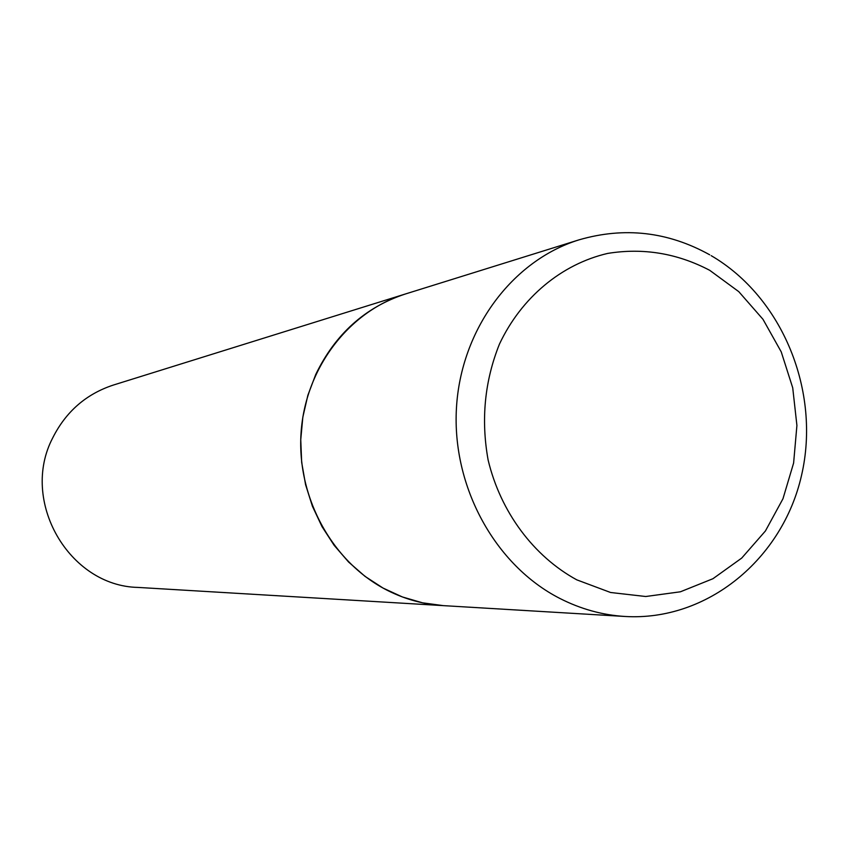 <?xml version="1.0" encoding="UTF-8"?>
<svg xmlns="http://www.w3.org/2000/svg" width="849" height="849" viewBox="0 0 849 849"><rect width="100%" height="100%" fill="white"/><g stroke="black" fill="none" stroke-linecap="round" stroke-linejoin="round"><path stroke-width="1.27" d="M625.002 616.47L138.005 587.423C68.992 586.086 19.686 500.931 52.702 437.914C65.925 411.648 86.131 394.032 113.331 385.064L405.228 294.041C348.366 311.625 304.918 368.806 301.002 433.712C296.991 498.596 333.243 563.311 387.972 590.66C405.631 599.458 424.044 604.446 443.22 605.624L422.579 602.832L402.384 596.953L383.058 588.07L365.006 576.354L348.578 562.017L334.145 545.323L322.004 526.613L312.421 506.269L305.587 484.705L301.671 462.355L300.748 439.686L302.828 417.188L307.858 395.305L315.743 374.483C335.291 334.092 365.123 307.274 405.228 294.041L579.071 239.832C512.202 260.473 460.869 329.38 456.444 408.114C451.891 486.817 495.179 565.434 559.873 598.449C580.737 609.073 602.45 615.079 625.002 616.47C707.27 621.415 782.629 559.077 801.552 475.323C820.93 391.654 782.778 297.426 711.186 255.655M709.69 270.3C677.215 253.278 643.192 247.653 607.629 253.427C561.624 264.145 521.435 297.394 499.445 344.1C484.641 381.042 480.863 419.661 488.111 459.967C500.507 511.915 533.522 556.212 576.779 579.846L610.59 592.496L645.739 596.507L680.431 591.785L712.937 578.721L741.718 558.08L765.416 530.975L782.969 498.766L793.613 463.034L796.914 425.466L792.722 387.834L781.239 351.879L762.986 319.309L738.779 291.653L709.69 270.3M579.071 239.832C624.45 226.672 668.004 231.66 709.722 254.806"/></g></svg>
